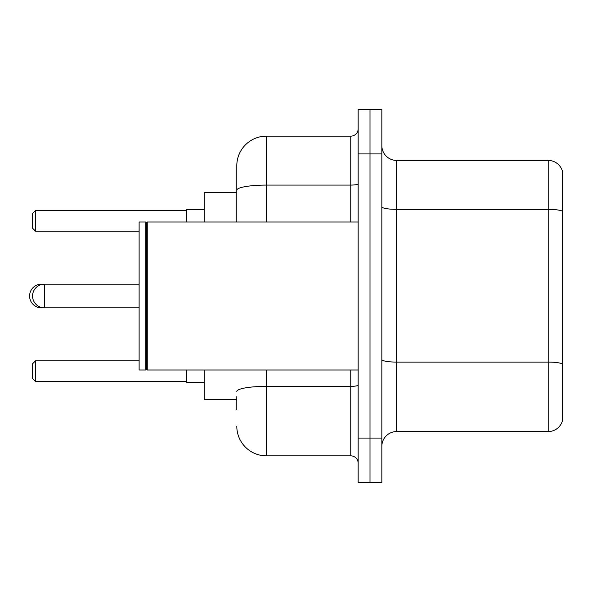 <?xml version="1.0" encoding="UTF-8"?>
<svg xmlns="http://www.w3.org/2000/svg" width="592" height="592" viewBox="0 0 592 592"><rect width="100%" height="100%" fill="white"/><g stroke="black" fill="none" stroke-linecap="round" stroke-linejoin="round"><path stroke-width="0.89" d="M236.8 218.729L236.8 182.04L236.8 192.4L204.24 192.4L204.24 222M236.8 399.6L204.24 399.6L204.24 370M236.8 409.96L236.8 396.64M358.16 438.08L358.16 482.48L370 482.48L370 438.08L370 482.48L381.84 482.48L381.84 438.08L370 438.08L370 153.92L370 438.08L358.16 438.08L358.16 153.92L370 153.92L370 109.52L370 153.92L381.84 153.92L381.84 438.08M381.84 153.92L381.84 109.52L358.16 109.52L358.16 153.92M266.4 370L266.4 455.84L350.76 455.84L350.76 370M236.8 222L236.8 165.76A29.6 29.6 0 0 1 266.4 136.16L350.76 136.16A7.4 7.4 0 0 0 358.16 128.76M236.8 165.76L236.8 182.04M358.16 463.24A7.4 7.4 0 0 0 350.76 455.84M266.4 455.84A29.6 29.6 0 0 1 236.8 426.24M381.84 446.368A14.8 14.8 0 0 1 396.64 431.568L548.192 431.568L548.192 160.432L396.64 160.432A14.8 14.8 0 0 1 381.84 145.632A14.8 14.8 0 0 0 396.64 160.432L396.64 431.568M562.4 171.088A14.8 14.8 0 0 0 548.192 160.432A14.8 14.8 0 0 1 562.4 171.088L562.4 420.912A14.8 14.8 0 0 1 548.192 431.568M41.44 284.537L41.44 284.16A11.84 11.84 0 0 0 29.6 296A11.84 11.84 0 0 0 41.44 307.84L41.44 307.463M147.26 370L146.52 369.26L146.52 222.74L147.26 222L147.26 370L358.16 370M145.78 370L139.12 370L139.12 222L145.78 222L145.78 370L146.52 369.26M186.48 370L186.48 382.58L204.24 382.58M204.24 209.42L186.48 209.42L186.48 222M35.52 381.544L32.56 378.584L32.56 363.784L35.52 360.824L35.52 381.544L186.48 381.544M35.52 360.824L139.12 360.824M35.52 231.176L32.56 228.216L32.56 213.416L35.52 210.456L35.52 231.176L139.12 231.176M35.52 210.456L186.48 210.456M139.12 284.16L44.4 284.16A11.84 11.84 0 0 0 32.56 296A11.84 11.84 0 0 0 44.4 307.84L44.4 284.16L41.44 284.16M358.16 385.074A7.4 1.288 0 0 1 350.76 386.361L266.4 386.361A29.6 5.143 180 0 0 236.8 391.497M266.4 136.16L266.4 185.081L350.76 185.081L350.76 136.16M236.8 190.217A29.6 5.143 180 0 1 266.4 185.081L266.4 222M350.76 222L350.76 185.081A7.4 1.288 0 0 0 358.16 183.794M562.4 211.203A14.8 2.568 180 0 0 548.192 209.353L396.64 209.353A14.8 2.568 0 0 1 381.84 206.786M562.4 363.939A14.8 2.568 180 0 0 548.192 362.089L396.64 362.089A14.8 2.568 -0 0 1 381.84 359.522M139.12 307.84L41.44 307.84M146.52 222.74L145.78 222M147.26 222L358.16 222"/></g></svg>
